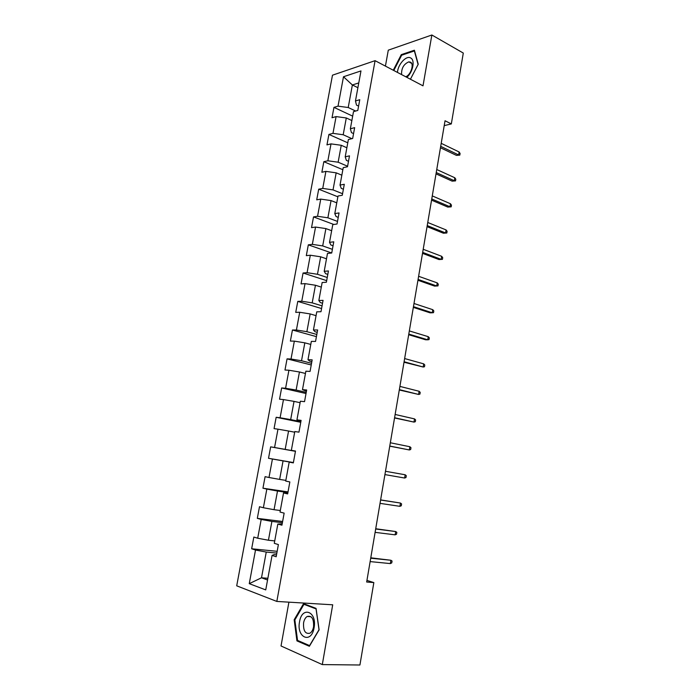 <?xml version="1.0" encoding="UTF-8"?>
<svg xmlns="http://www.w3.org/2000/svg" width="700" height="700" viewBox="0 0 700 700"><rect width="100%" height="100%" fill="white"/><g stroke="black" fill="none" stroke-linecap="round" stroke-linejoin="round"><path stroke-width="1.05" d="M288.908 602.166L281.024 645.977L322.306 664.589L359.922 665L373.844 582.593L366.94 580.405M332.483 75.189L236.705 585.821L276.824 601.431L375.078 60.672L332.483 75.189M375.078 60.672L423.01 85.837L431.856 35L388.29 50.164L385.42 66.106M276.517 554.837L274.129 554.601L272.064 555.415L276.168 556.754L278.39 544.582L274.286 543.322L277.821 524.055L281.934 525.192L284.148 513.126L280.026 512.059L283.526 492.957L287.656 493.911L289.844 481.95L285.714 481.066L289.188 462.123L293.335 462.892L295.505 451.036L291.349 450.336L294.796 431.55L298.961 432.145L301.105 420.385L296.94 419.869L300.361 401.24L304.535 401.651L306.67 389.996L302.488 389.655L305.874 371.184L310.065 371.42L312.174 359.861L307.983 359.695L311.342 341.381L315.543 341.442L317.642 329.98L313.434 329.98L316.767 311.824L320.985 311.719L323.059 300.352L318.841 300.519L322.149 282.511L326.375 282.24L328.44 270.97L324.205 271.303L327.477 253.444L331.721 253.006L333.769 241.824L329.516 242.331L332.771 224.621L337.024 224.017L339.054 212.931L334.793 213.596L338.012 196.026L342.283 195.265L344.295 184.275L340.025 185.097L343.219 167.668L347.498 166.749L349.493 155.846L345.205 156.826L348.381 139.545L352.669 138.469L354.646 127.654L350.35 128.782L353.5 111.641L357.796 110.425L359.765 99.697L355.46 100.975L360.973 70.919L343.49 76.755L352.371 84.971L348.215 107.511L355.652 111.029M272.064 555.415L265.738 589.907L249.261 583.66L255.509 550.034L251.65 548.774L277.156 551.311M343.49 76.755L338.03 106.155L333.961 107.362L332.019 117.749L336.088 116.594L332.973 133.359L328.912 134.426L326.961 144.891L331.012 143.876L327.871 160.781L323.829 161.7L321.86 172.252L325.902 171.386L322.735 188.414L318.701 189.192L316.715 199.824L320.749 199.106L317.555 216.282L313.53 216.904L311.535 227.623L315.551 227.054L312.331 244.37L308.324 244.843L306.311 255.649L310.31 255.229L307.072 272.685L303.074 273L301.044 283.894L305.034 283.631L301.761 301.227L297.78 301.394L295.733 312.366L299.714 312.27L296.415 330.006L292.442 330.006L290.377 341.075L294.341 341.136L291.016 359.021L287.061 358.864L284.979 370.02L288.934 370.239L285.582 388.273L281.636 387.949L279.545 399.201L283.474 399.586L280.096 417.769L276.168 417.279L274.059 428.627L277.979 429.179L274.566 447.51L270.655 446.854L268.52 458.29L272.431 459.016L268.993 477.496L265.099 476.665L262.946 488.198L266.84 489.099L263.375 507.736L259.49 506.73L257.32 518.359L261.196 519.435L257.705 538.23L253.838 537.049L251.65 548.774M444.22 125.615L451.325 123.926L445.043 120.759L366.669 582.015L373.844 582.593M277.821 524.055L282.179 523.889M274.733 540.916L268.433 540.242L271.898 521.413L282.398 522.699M257.705 538.23L268.433 540.242M261.196 519.435L271.898 521.413M283.526 492.957L287.787 493.202M280.306 510.519L274.059 509.696L277.506 491.032L287.91 492.555M263.375 507.736L274.059 509.696M266.84 489.099L277.506 491.032M289.188 462.123L293.352 462.77M285.836 480.375L279.641 479.412L283.062 460.898L293.37 462.665M268.993 477.496L279.641 479.412M272.431 459.016L283.062 460.898M291.349 450.336L295.479 451.141M295.461 451.229L285.18 449.374L288.566 431.016L294.674 432.206M274.566 447.51L285.18 449.374M277.979 429.179L288.566 431.016M296.94 419.869L300.983 421.059M300.869 421.68L290.675 419.589L294.035 401.38L300.09 402.71M280.096 417.769L290.675 419.589M283.474 399.586L294.035 401.38M302.488 389.655L306.442 391.239M306.233 392.368L296.126 390.049L299.451 371.989L305.454 373.459M285.582 388.273L296.126 390.049M288.934 370.239L299.451 371.989M307.983 359.695L309.584 361.086L311.85 361.655M311.553 363.291L301.525 360.745L304.824 342.834L310.783 344.435M291.016 359.021L301.525 360.745M294.341 341.136L304.824 342.834M313.434 329.98L314.974 331.695L317.214 332.325M316.82 334.46L306.88 331.686L310.161 313.924L316.059 315.656M296.415 330.006L306.88 331.686M299.714 312.27L310.161 313.924M318.841 300.519L320.311 302.558L322.534 303.231M322.053 305.856L312.2 302.864L315.446 285.25L321.3 287.105M301.761 301.227L312.2 302.864M305.034 283.631L315.446 285.25M324.205 271.303L325.605 273.656L327.81 274.382M327.241 277.48L317.467 274.277L320.688 256.804L326.498 258.79M307.072 272.685L317.467 274.277M310.31 255.229L320.688 256.804M329.516 242.331L330.864 244.983L333.043 245.761M332.395 249.331L322.7 245.919L325.894 228.585L331.651 230.703M312.331 244.37L322.7 245.919M315.551 227.054L325.894 228.585M334.793 213.596L336.07 216.554L338.24 217.376M337.496 221.41L327.88 217.796L331.056 200.594L336.77 202.834M317.555 216.282L327.88 217.796M320.749 199.106L331.056 200.594M340.025 185.097L341.241 188.352L343.385 189.219M342.562 193.716L333.025 189.893L336.175 172.83L341.836 175.184M322.735 188.414L333.025 189.893M325.902 171.386L336.175 172.83M345.205 156.826L346.369 160.37L348.495 161.289M347.594 166.232L338.135 162.207L341.25 145.285L346.868 147.761M327.871 160.781L338.135 162.207M331.012 143.876L341.25 145.285M350.35 128.782L351.453 132.624L353.561 133.586M351.899 138.661L343.192 134.75L346.29 117.959L351.864 120.549M332.973 133.359L343.192 134.75M336.088 116.594L346.29 117.959M355.46 100.975L356.493 105.096L358.592 106.103M357.892 87.701L352.371 84.971L358.767 82.924M338.03 106.155L348.215 107.511M431.856 35L463.295 53.06L451.325 123.926M322.306 664.589L332.71 604.8L276.824 601.431M267.873 578.288L261.502 577.789L267.558 579.985M276.832 553.096L266.254 552.055L261.502 577.789L249.261 583.66M255.509 550.034L266.254 552.055M333.961 107.362L352.678 116.139M328.912 134.426L347.777 142.817M323.829 161.7L342.842 169.706M318.701 189.192L337.873 196.796M313.53 216.904L333.83 224.473M308.324 244.843L331.721 252.998M303.074 273L326.664 280.656M297.78 301.394L321.562 308.543M292.442 330.006L316.426 336.639M287.061 358.864L311.246 364.971M281.636 387.949L306.023 393.523M276.168 417.279L300.755 422.31M268.52 458.29L293.396 462.551M270.655 446.854L295.444 451.325M262.946 488.198L288.024 491.899M257.32 518.359L282.616 521.483M393.794 70.499L401.66 55.212L414.356 50.942L418.092 64.496L410.419 79.231L418.25 64.225L414.391 50.225L401.284 54.644L393.269 70.228M309.374 646.275L319.113 629.869L316.05 608.379L303.564 603.654L294.184 619.762L296.931 640.885L309.374 646.275M402.071 55.072L401.284 54.644M298.795 640.938L296.931 640.885M294.936 619.798L294.184 619.762M440.457 147.752L456.426 155.374L458.631 154.936L440.694 146.344M459.121 151.97L460.093 153.484L459.812 155.129L458.631 154.936L459.121 151.97L441.21 143.334M459.812 155.129L456.426 155.374M406.805 77.332C412.869 72.319 415.319 60.113 410.707 57.995C406.306 55.107 397.898 64.374 397.46 72.424M405.668 76.737C410.707 75.215 414.444 63.962 410.498 62.169L408.817 61.863C403.716 64.094 401.31 68.337 401.608 74.603M314.081 627.716C317.24 611.389 301.963 605.649 299.539 621.827C296.249 637.7 311.456 644.315 314.081 627.716M313.556 626.85C313.941 618.844 311.806 615.396 307.151 616.49C305.375 617.654 304.185 619.762 303.581 622.816C303.161 630.822 305.314 634.279 310.03 633.176C311.789 631.995 312.961 629.895 313.556 626.85M297.535 640.395L294.858 619.929L303.949 604.327L316.05 608.904L319.025 629.72L309.584 645.61L297.535 640.395M305.576 604.424L303.949 604.327M436.021 173.854L452.121 181.125L454.317 180.749L436.24 172.559M454.816 177.765L455.796 179.235L455.516 180.889L454.317 180.749L454.816 177.765L436.756 169.523M455.516 180.889L452.121 181.125M431.55 200.148L447.773 207.077L449.969 206.763L431.751 198.966M450.468 203.752L451.465 205.17L451.185 206.841L449.969 206.763L450.468 203.752L432.276 195.904M451.185 206.841L447.773 207.077M427.053 226.651L443.398 233.214L445.585 232.969L427.236 225.575M446.092 229.932L447.099 231.315L446.819 232.995L445.585 232.969L446.092 229.932L427.761 222.495M446.819 232.995L443.398 233.214M422.511 253.356L438.988 259.551L441.175 259.368L422.678 252.394M441.691 256.314L442.706 257.652L442.418 259.341L441.175 259.368L441.691 256.314L423.203 249.287M442.418 259.341L438.988 259.551M417.944 280.262L434.543 286.09L436.73 285.976L418.084 279.414M437.246 282.896L438.27 284.183L437.99 285.889L436.73 285.976L437.246 282.896L418.618 276.29M413.332 307.379L430.071 312.83L432.25 312.786L413.455 306.652M432.766 309.68L433.808 310.922L433.519 312.646L432.25 312.786L432.766 309.68L413.998 303.494M408.695 334.705L425.556 339.771L427.735 339.797L408.791 334.092M428.26 336.674L429.31 337.864L429.021 339.596L427.735 339.797L428.26 336.674L409.334 330.916M404.014 362.241L423.185 367.019L404.092 361.751M423.719 363.869L424.777 365.015L424.489 366.756L423.185 367.019L423.719 363.869L404.644 358.549M399.297 389.996L418.6 394.45L399.359 389.629M419.134 391.274L420.21 392.368L419.921 394.126L418.6 394.45L419.134 391.274L399.91 386.4M394.546 417.97L413.989 422.091L394.581 417.725M414.523 418.898L415.616 419.939L415.319 421.715L413.989 422.091L414.523 418.898L395.141 414.47M389.751 446.162L409.334 449.951L389.769 446.049M409.868 446.731L410.97 447.72L410.672 449.514L409.334 449.951L409.868 446.731L390.329 442.767M404.635 478.03L406 477.523L406.297 475.72L405.178 474.775L404.635 478.03L384.921 474.591M405.178 474.775L385.481 471.284M399.91 506.327L401.284 505.759L401.59 503.939L400.461 503.046L399.91 506.327L380.039 503.361M380.599 500.028L400.461 503.046L380.625 499.905M395.141 534.844L396.541 534.205L396.839 532.376L395.692 531.545L395.141 534.844L375.104 532.359M375.681 528.999L395.692 531.545L375.725 528.745M390.338 563.587L391.746 562.887L392.061 561.041L390.898 560.262L390.338 563.587L370.142 561.593M370.711 558.206L390.898 560.262L370.781 557.821M411.609 63.367L408.817 61.863M310.931 616.674L307.151 616.49"/></g></svg>
